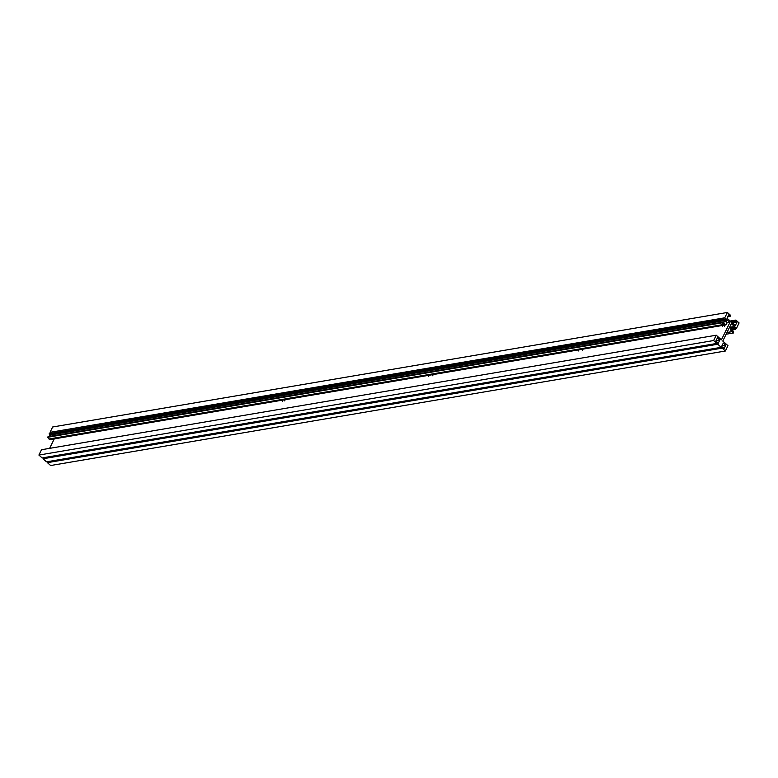 <?xml version="1.0" encoding="UTF-8"?>
<svg xmlns="http://www.w3.org/2000/svg" width="778" height="778" viewBox="0 0 778 778"><rect width="100%" height="100%" fill="white"/><g stroke="black" fill="none" stroke-linecap="round" stroke-linejoin="round"><path stroke-width="1.17" d="M578.715 350.343L578.258 351.014L578.715 350.343M724.902 325.525L724.444 326.206L724.902 325.525M728.159 315.917L729.608 315.674L728.685 314.857L727.031 318.221L735.317 325.612L736.961 322.238L735.327 321.188L735.881 320.069L739.1 322.938L736.484 328.267L731.31 323.658L722.781 341.056L727.965 345.675L725.349 351.014L722.13 348.136L722.674 347.017L724.036 348.632L725.689 345.257L723.268 343.108L721.206 347.319L46.486 461.831L43.043 458.757L43.558 457.688M732.409 323.016L736.961 322.238M50.94 433.122L50.035 432.325L52.651 426.986L727.372 312.474L730.591 315.343L730.046 316.471L729.608 315.674M727.702 316.87L730.046 316.471M50.035 432.325L724.756 317.803L727.372 312.474M721.206 347.319L717.754 344.236L719.825 340.025L717.404 337.876L715.76 341.241L717.384 342.291L716.839 343.419L713.62 340.54L716.237 335.211L721.41 339.83L729.929 322.423L724.756 317.803M719.825 340.025L716.032 340.667M717.754 344.236L43.043 458.757M721.896 345.899L725.689 345.257M721.235 347.26L722.674 347.017M725.349 351.014L50.628 465.526L47.409 462.657L47.935 461.587M47.409 462.657L722.13 348.136M713.62 340.54L38.9 455.062L42.119 457.931L716.839 343.419M38.9 455.062L41.516 449.733L716.237 335.211M428.59 376.464L428.931 375.764L428.59 376.464M282.395 401.273L282.745 400.573L282.395 401.273M284.641 400.894L284.991 400.193L284.641 400.894M432.636 375.774L432.976 375.074L432.636 375.774M582.421 350.353L582.761 349.653L582.421 350.353M722.315 326.614L722.655 325.914L722.315 326.614M726.827 322.948L729.929 322.423M49.627 448.352L54.265 438.889M734.986 328.53L736.484 328.267M730.182 321.032L735.881 320.069M731.155 321.898L735.327 321.188M731.485 322.189L735.667 321.489M725.68 321.664L50.959 436.176L49.52 435.126L49.209 433.677L724.065 318.873L725.816 320.137A0.7 0.535 -99.6 0 1 725.864 320.186A2.713 2.052 -99.6 0 1 726.817 323.026A2.713 2.052 -99.6 0 1 725.222 325A2.713 2.052 -99.6 0 1 723.735 324.533A0.7 0.535 -99.6 0 1 723.686 324.484L722.285 322.53L723.414 322.355L724.668 323.716L723.17 322.685L722.762 323.045L723.871 324.251A2.363 1.789 80.4 0 0 725.164 324.659A2.363 1.789 80.4 0 0 726.555 322.938A2.363 1.789 80.4 0 0 725.728 320.458L724.474 319.554L724.386 320.205L725.68 321.664L724.26 320.633L724.065 318.873M725.222 325L50.512 439.521A2.713 2.052 -99.6 0 1 49.014 439.055A0.7 0.535 -99.6 0 1 49.014 439.045A0.7 0.535 -99.6 0 1 48.965 438.996L47.565 437.041L722.285 322.53M724.746 320.594L725.699 320.439M724.775 320.624L725.728 320.458M723.55 323.911L724.328 323.774M47.429 437.324L722.14 322.812M723.735 324.533A0.7 0.535 -99.6 0 1 723.735 324.523L49.014 439.055M49.209 433.677L723.929 319.165M49.5 433.891L724.221 319.369M733.362 331.234L733.528 332.965L731.787 331.71A0.7 0.535 -99.6 0 1 731.728 331.661A2.713 2.052 -99.6 0 1 730.775 328.822A2.713 2.052 -99.6 0 1 732.37 326.838A2.713 2.052 -99.6 0 1 733.858 327.314A0.7 0.535 -99.6 0 1 733.917 327.363L735.317 329.318L734.179 329.483L732.925 328.131L734.422 329.152L734.831 328.793L733.722 327.596A2.363 1.789 80.4 0 0 732.429 327.188A2.363 1.789 80.4 0 0 731.038 328.909A2.363 1.789 80.4 0 0 731.865 331.389L733.119 332.294L733.207 331.642L731.913 330.183L733.362 331.234M731.184 330.31L731.913 330.183M732.409 331.778L733.207 331.642M733.751 327.626L731.32 328.034L733.722 327.596M734.062 328.929L734.831 328.793M731.242 328.18L733.08 327.869M731.145 328.423L732.925 328.131M734.597 329.444L735.317 329.318M726.137 334.219L733.528 332.965M49.393 434.766L724.114 320.244M48.965 438.996L723.686 324.484M49.539 435.145L724.26 320.633M48.372 436.837L723.093 322.325M731.952 331.447L732.905 331.282M731.096 330.008L734.179 329.483M734.403 329.571L731.125 330.125L734.286 329.561M726.992 332.469L731.728 331.661M726.963 332.527L731.787 331.71M48.479 436.789L723.2 322.277M729.511 327.324L732.37 326.838"/></g></svg>
